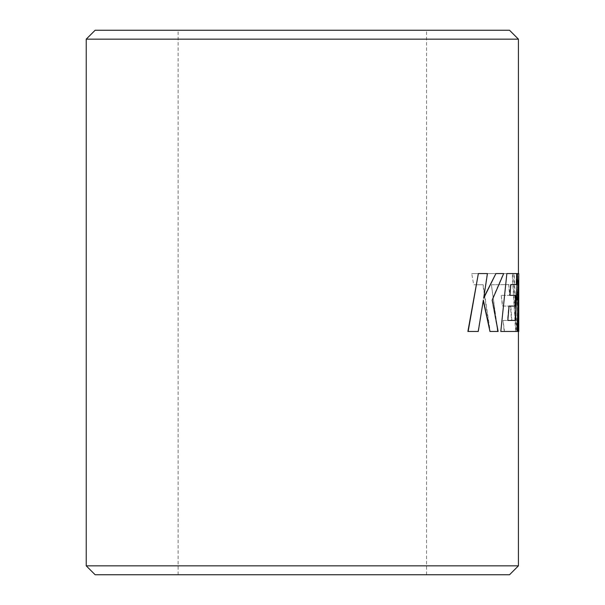<?xml version="1.0" encoding="UTF-8"?>
<svg xmlns="http://www.w3.org/2000/svg" width="605" height="605" viewBox="0 0 605 605"><rect width="100%" height="100%" fill="white"/><g stroke="black" fill="none" stroke-linecap="round" stroke-linejoin="round"><path stroke-width="0.45" stroke-dasharray="3.02 2.27" d="M509.523 30.25L95.136 30.25M86.235 39.151L518.424 39.151M95.136 574.75L509.523 574.75M518.424 565.849L86.235 565.849M471.726 273.566L512.238 273.566L515.573 331.464L504.177 331.464L503.035 320.446L511.52 320.446L510.446 306.062L502.407 306.062L501.227 295.361L509.607 295.361L508.699 284.592L491.411 284.751L497.544 331.464L489.906 331.464L482.888 284.751L473.7 284.751L471.726 273.566L473.7 284.751M516.587 331.464L518.349 331.464L516.904 279.676L518.765 331.464L516.564 279.676L518.009 331.464L516.587 331.464L513.789 273.566L517.555 273.566L518.424 314.925L518.424 273.566L517.154 273.566M517.948 331.464L518.432 331.464M500.494 331.464L516.829 331.464L518.122 279.918L518.054 300.935M506.544 273.566L516.451 273.566L516.005 284.592L510.491 284.592L509.629 295.353L515.263 295.353L514.719 306.062L508.745 306.062L507.497 320.446L515.611 320.446M467.892 331.464L477.98 331.464L483.244 300.783M478.086 273.566L487.441 273.566M483.788 297.516L487.154 273.566M495.616 273.566L503.693 273.566M489.679 331.464L497.824 331.464L491.918 300.027L503.375 273.566M497.544 331.464L498.134 331.464M518.765 295.573L518.424 273.566M517.555 273.566L518.765 311.144M517.888 273.566L513.789 273.566M516.927 331.464L514.121 273.566M491.411 284.751L497.855 331.464L490.201 331.464L483.168 284.751L473.965 284.751M497.96 273.566L471.991 273.566M512.238 273.566L498.27 273.566M515.573 331.464L504.494 331.464L503.035 320.446M512.571 273.566L515.906 331.464M511.52 320.446L503.352 320.446M510.446 306.062L502.717 306.062L501.227 295.361M511.845 320.446L510.779 306.062M508.699 284.592L509.932 295.361L501.545 295.361M509.024 284.592L491.706 284.751M178.12 574.75L178.12 30.25M518.424 312.83L518.424 295.573M426.54 574.75L426.54 30.25"/><path stroke-width="0.91" d="M302.326 39.151L86.235 39.151L95.136 30.25L509.523 30.25L518.424 39.151L302.334 39.151M302.326 574.75L95.136 574.75L86.235 565.849L518.424 565.849L509.523 574.75L302.334 574.75M518.054 300.935L517.948 331.464L518.765 331.464L518.765 273.566L517.494 273.566L515.611 320.446L507.814 320.446L509.07 306.062L515.052 306.062L515.596 295.353L509.954 295.353L510.817 284.592L516.345 284.592L516.791 273.566L506.861 273.566L500.804 331.464L517.169 331.464L518.462 279.918L518.288 331.464M506.861 273.566L500.804 331.464M517.494 273.566L515.279 320.446M478.358 273.566L467.892 331.464L478.26 331.464L483.357 300.027L489.974 331.464L498.134 331.464L492.22 300.027L503.693 273.566L495.918 273.566L483.675 298.257L487.441 273.566L478.358 273.566L468.149 331.464M495.918 273.566L483.788 297.516M483.244 300.783L489.974 331.464M518.765 311.144L518.765 312.83M518.424 565.849L518.424 331.464M518.424 273.566L518.424 39.151M86.235 565.849L86.235 39.151"/></g></svg>
